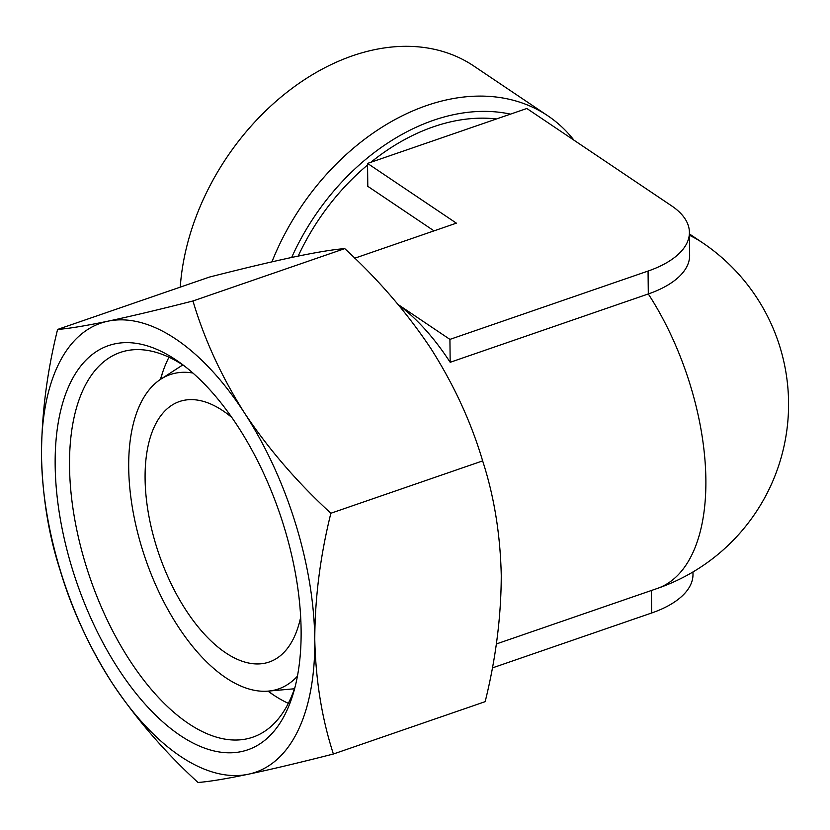 <?xml version="1.0" encoding="UTF-8"?>
<svg xmlns="http://www.w3.org/2000/svg" width="830" height="830" viewBox="0 0 830 830"><rect width="100%" height="100%" fill="white"/><g stroke="black" fill="none" stroke-linecap="round" stroke-linejoin="round"><path stroke-width="1.25" d="M41.5 455.805C42.444 496.765 48.648 534.894 60.113 570.2C71.546 608.681 88.748 646.051 111.708 682.322A237.505 119.105 71 0 1 41.5 455.805A237.505 119.105 71 0 1 107.931 321.189C85.324 325.879 68.548 328.628 57.592 329.437C46.937 372.38 41.583 414.502 41.5 455.805M248.346 774.224A237.505 119.105 71 0 1 111.708 682.322C135.674 718.334 164.444 751.721 198.007 782.483C209.036 781.653 225.812 778.903 248.346 774.224C271.887 769.213 300.232 762.469 333.39 754.003C321.926 718.697 315.722 680.559 314.777 639.608A237.505 119.105 71 0 1 248.346 774.224M244.57 413.091A237.505 119.105 71 0 1 314.777 639.608C314.861 598.295 320.224 556.173 330.869 513.251C297.275 482.406 268.505 449.02 244.57 413.091C221.537 376.758 204.336 339.377 192.965 300.968C159.785 309.434 131.441 316.178 107.931 321.189A237.505 119.105 71 0 1 244.57 413.091M57.592 329.437L209.368 277.096C242.547 268.63 270.891 261.886 294.401 256.875C317.008 252.185 333.785 249.436 344.74 248.616C378.345 279.461 407.105 312.848 431.04 348.776C454.072 385.11 471.274 422.491 482.645 460.899C494.109 496.216 500.314 534.344 501.258 575.294C501.175 616.617 495.811 658.74 485.166 701.661L333.39 754.003M300.678 617.157A137.749 69.087 71 0 1 269.231 662.008A137.749 69.087 71 0 1 159.007 554.305A137.749 69.087 71 0 1 179.405 401.554A137.749 69.087 71 0 1 231.819 417.48M398.431 304.89A194.749 97.67 71 0 1 450.171 362.295L648.303 293.955A194.749 97.67 71 0 1 705.874 479.709A194.749 97.67 71 0 1 657.318 588.449A194.749 194.749 0 0 0 702.522 242.744L689.419 233.936M434.017 230.865L367.794 186.325L367.555 163.417L526.843 108.491L671.678 205.902A97.38 46.625 179.4 0 1 689.408 232.348L689.647 255.256A97.38 46.625 179.4 0 1 648.303 293.955L648.064 271.057L449.922 339.387L398.172 304.569M298.188 256.086A194.749 140.343 -56.1 0 1 367.576 164.994M370.875 162.275A194.749 140.343 -56.1 0 1 496.485 118.96M297.431 676.16A166.249 83.374 71 0 1 268.391 691.1A166.249 83.374 71 0 1 145.499 558.964A166.249 83.374 71 0 1 160.812 379.165A166.249 83.374 71 0 1 192.882 373.023M272.977 694.648A213.756 107.195 71 0 1 268.536 691.089M160.937 379.082A213.756 107.195 71 0 1 162.244 373.542M288.332 703.363A203.464 102.038 71 0 1 268.868 691.795A203.464 102.038 71 0 1 267.966 691.131M160.46 379.393A203.464 102.038 71 0 1 160.761 378.324A203.464 102.038 71 0 1 168.957 357.222M295.044 687.033A203.464 102.038 71 0 1 252.891 737.154A203.464 102.038 71 0 1 90.086 578.074A203.464 102.038 71 0 1 120.215 352.46A203.464 102.038 71 0 1 184.302 365.937M301.114 630.416A213.756 107.195 71 0 1 293.675 692.106A213.756 107.195 71 0 1 149.058 708.467A213.756 107.195 71 0 1 56.139 439.049A213.756 107.195 71 0 1 180.1 362.793A213.756 107.195 71 0 1 301.114 630.416M291.672 257.456A202.095 145.634 -56.1 0 1 510.45 114.135M271.929 261.844A213.756 154.027 -56.1 0 1 547.914 115.858A213.756 154.027 -56.1 0 1 573.945 140.166M180.255 287.139A213.756 154.027 -56.1 0 1 291.05 89.121A213.756 154.027 -56.1 0 1 473.878 66.068L547.914 115.858M692.967 571.974L692.988 574.298A97.38 46.625 179.4 0 1 651.643 612.997L492.335 667.932M450.171 362.295L449.922 339.387M689.408 232.348A97.38 46.625 179.4 0 1 648.064 271.057M354.784 258.192L456.376 223.156L367.555 163.417M330.869 513.251L482.645 460.899M192.965 300.968L344.74 248.616M689.44 235.295A194.749 140.343 -56.1 0 1 702.522 242.744M651.643 612.997L651.405 590.493M496.319 643.976L657.318 588.449M268.391 691.1L294.463 688.765M160.812 379.165L182.787 364.93"/></g></svg>
